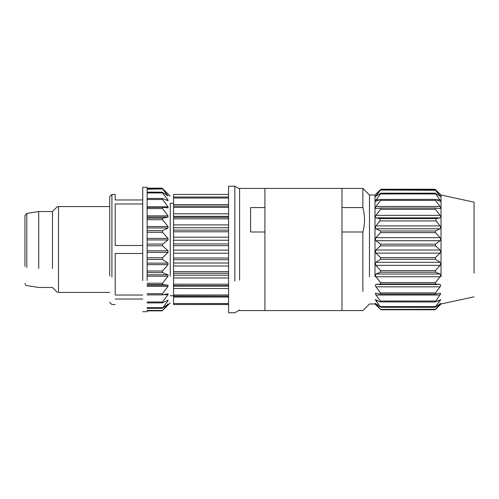 <?xml version="1.0" encoding="UTF-8"?>
<svg xmlns="http://www.w3.org/2000/svg" width="499" height="499" viewBox="0 0 499 499"><rect width="100%" height="100%" fill="white"/><g stroke="black" fill="none" stroke-linecap="round" stroke-linejoin="round"><path stroke-width="0.75" d="M239.595 310.041L234.829 312.792L228.586 312.792L228.586 186.208L234.829 186.208L239.595 188.959M234.829 186.208L234.829 281.149M228.586 304.54L173.552 304.54L228.586 304.459M228.586 197.018L173.552 197.018L173.552 194.46L228.586 194.46M173.552 197.205L173.552 198.041L228.586 198.041M228.586 204.553L173.552 204.553L173.552 198.034M173.552 204.553L173.552 206.586M173.552 206.449L173.552 207.366L228.586 207.366M228.586 213.828L173.552 213.828L173.552 207.372M173.552 213.828L173.552 218.812L228.586 218.812M228.586 224.893L173.552 224.893L173.552 218.812M173.552 224.893L173.552 230.139L228.586 230.139M173.552 230.151L173.552 231.792L228.586 231.792M228.586 237.193L173.552 237.193L173.552 231.798M173.552 237.193L173.552 245.658L228.586 245.658M228.586 250.111L173.552 250.111L173.552 245.67M173.552 250.111L173.552 259.717L228.586 259.717M228.586 262.998L173.552 262.998L173.552 259.729M173.552 262.998L173.552 273.271L228.586 273.271M228.586 275.205L173.552 275.205L173.552 273.284M173.552 275.205L173.552 285.621L228.586 285.628M228.586 286.127L173.552 286.127L173.552 285.64M173.552 286.127L173.552 304.315M173.552 296.057L228.586 296.188M24.95 266.447L24.95 215.605L26.803 213.429L38.71 211.526L52.47 211.526L52.47 268.487M38.71 211.526L38.71 268.487M170.246 272.616L170.246 203.268L173.552 203.268M170.246 203.268L170.246 276.19M162.512 188.622L170.246 196.113L162.512 188.94L168.013 195.982L162.181 192.152L147.13 192.152M162.512 188.94L147.13 189.196M167.433 195.577L168.013 195.577L168.013 195.982M162.512 192.296L162.512 192.926L168.013 199.968L168.013 200.692L162.294 198.471L147.13 198.471M162.512 198.521L162.512 199.494L168.013 206.836L168.013 207.852L162.449 207.297L147.13 207.297L162.375 207.303M162.512 207.303L162.512 208.563L168.013 215.849L168.013 217.102L162.512 218.2L162.512 219.691L168.013 226.546L168.013 227.974L162.512 230.663L162.512 232.309L168.013 238.397L168.013 239.925L162.512 244.073L162.512 245.789L168.013 250.804L168.013 252.357L162.512 257.758L162.512 259.461L168.013 263.141L168.013 264.645L162.512 271.026L162.512 272.629L168.013 274.799L168.013 276.178L162.512 283.214L162.512 284.636L168.013 285.185L168.013 286.37L162.512 293.711L162.512 294.884L168.119 293.774M147.13 294.897L162.512 294.884L147.13 294.884M168.013 293.786L168.013 294.709L162.512 301.995L162.512 302.856L168.013 300.161L168.013 300.785L162.512 308.151L168.013 304.29L162.512 310.503L170.246 302.887M147.13 302.93L162.512 302.856M168.013 300.161L168.013 300.785L166.778 300.785M147.13 307.646L162.512 307.646L162.512 308.151M168.013 304.003L167.645 304.29M147.13 310.378L162.512 310.503M142.726 280.594L142.726 187.306L147.13 187.306L147.13 280.594M109.705 275.916L109.705 196.662L111.907 194.46L115.213 194.46L115.213 199.968L142.726 199.968M111.907 194.46L111.907 277.02M142.726 253.492L115.213 253.492L115.213 295.04L142.726 295.04M142.726 203.96L115.213 203.96L115.213 245.508L142.726 245.508M115.213 299.032C115.213 306.317 115.213 306.317 115.213 299.032L142.726 299.032M109.705 292.426L58.52 292.426C57.067 292.426 57.067 292.426 58.52 292.426C57.067 292.426 57.067 292.426 58.52 292.426L58.52 206.574L109.705 206.574M58.52 206.574L57.422 206.574L52.47 211.526M264.913 218.955L264.913 231.998L250.598 231.998L250.598 207.565L264.913 207.565L264.913 218.955M362.873 291.435L362.873 231.998C365.068 223.851 365.068 215.705 362.873 207.565L341.965 207.565L341.965 310.59L264.913 310.59L264.913 231.998M264.913 207.565L264.913 188.41L239.595 188.41L239.595 280.045M362.873 231.998L341.965 231.998M362.873 207.565L362.873 188.41L341.965 188.41L341.965 207.565M362.873 188.41L369.478 195.015L374.986 195.015L380.512 190.032L375.354 196.662M369.478 276.745L369.478 195.015M374.986 276.745L374.986 195.015M380.512 190.032L435.496 190.287L440.654 196.662M375.279 196.6L380.849 193.175L435.165 193.175L440.736 201.097L440.068 201.228L435.271 199.382L380.512 199.432L380.512 200.398L375.94 206.474L375.279 208.014L375.94 208.507L380.581 208.046L435.496 208.052L435.496 209.312L440.068 215.337L440.736 217.015L440.068 217.838L436.057 218.637L379.951 218.637L379.951 220.92L375.94 225.91L375.279 227.644L375.94 228.767L380.512 230.987L380.512 232.634L375.94 237.667L375.279 239.37L375.94 240.724L380.512 244.154L380.512 245.876L375.94 250.018L375.279 251.602L375.94 253.13L380.512 257.596L380.512 259.293L375.94 262.343L375.279 263.728L375.94 265.349L380.512 270.626L380.512 272.223L375.94 274.02L375.279 275.142L375.94 276.777L380.512 282.596L380.512 284.018L375.94 284.474L375.279 285.272L375.94 286.831L380.512 292.907L380.512 294.079L375.722 293.144M380.512 193.325L380.512 193.949L375.279 201.097L375.94 201.228L380.512 199.432M375.279 201.097L375.94 201.228M435.496 199.432L435.496 200.398L440.068 206.474L440.736 208.014L440.068 208.507L435.496 208.052L380.512 208.052L380.512 209.312L375.94 215.337L375.279 217.015L375.94 217.838L379.951 218.637M379.951 220.92L436.057 220.92L440.068 225.91L440.736 227.644L440.068 228.767L435.496 230.987L435.496 232.634L440.068 237.667L440.736 239.37L440.068 240.724L435.496 244.154L435.496 245.876L440.068 250.018L440.736 251.602L440.068 253.13L435.496 257.596L435.496 259.293L440.068 262.343L440.736 263.728L440.068 265.349L435.496 270.626L435.496 272.223L440.068 274.02L440.736 275.142L440.068 276.777L435.496 282.596L435.496 284.018L440.068 284.474L440.736 285.272L440.068 286.831L435.496 292.907L435.496 294.079L380.512 294.079M375.94 293.169L375.279 293.605L375.94 295.015L380.512 301.04L380.512 301.901L375.279 299.731L380.512 307.097L375.279 303.336L380.512 309.411L374.986 303.985L369.478 303.985L362.873 310.59L341.965 310.59M435.496 294.079L440.068 293.169L440.736 293.605L435.228 301.982L380.512 301.901M375.94 299.674L375.279 299.731M435.496 301.901L440.736 299.731L435.496 306.592L380.512 306.592L380.512 307.097M435.496 307.097L435.496 306.592L435.496 307.097L440.736 303.336L435.496 309.28L380.512 309.411M380.512 189.72L376.496 193.5M436.057 218.637L436.057 220.92M440.736 201.097L440.068 201.228M440.736 196.6L435.496 193.325M435.496 190.032L440.736 194.76L435.496 189.72M435.496 309.411L441.029 303.985L474.05 296.83M440.068 299.674L440.736 299.731M441.029 276.745L441.029 195.015L439.513 193.5M474.05 273.165L474.05 202.17L441.029 195.015M173.552 206.093L228.586 206.093M228.586 216.335L173.552 216.335M173.552 217.308L228.586 217.308M228.586 227.75L173.552 227.75M228.586 240.256L173.552 240.256M173.552 243.936L228.586 243.936M228.586 253.224L173.552 253.224M173.552 258.014L228.586 258.014M228.586 266.004L173.552 266.004M173.552 271.662L228.586 271.662M228.586 277.962L173.552 277.962M173.552 284.205L228.586 284.205M228.586 288.484L173.552 288.484M173.552 295.003L228.586 295.003M173.552 296.169L228.586 296.169M228.586 297.061L173.552 297.061M173.552 303.517L228.586 303.517M26.803 213.429L26.803 267.533M162.512 188.497L147.13 188.497M162.512 192.926L147.13 192.926M166.217 199.968L168.013 199.968M162.512 199.494L147.13 199.494M147.13 206.836L168.013 206.836M162.512 208.563L147.13 208.563M147.13 215.849L168.013 215.849M168.013 217.102L147.13 217.102M162.512 218.2L147.13 218.2M162.512 219.691L147.13 219.691M147.13 226.546L168.013 226.546M168.013 227.974L147.13 227.974M162.512 230.663L147.13 230.663M162.512 232.309L147.13 232.309M147.13 238.397L168.013 238.397M168.013 239.925L147.13 239.925M162.512 244.073L147.13 244.073M162.512 245.789L147.13 245.789M147.13 250.804L168.013 250.804M168.013 252.357L147.13 252.357M162.512 257.758L147.13 257.758M162.512 259.461L147.13 259.461M147.13 263.141L168.013 263.141M168.013 264.645L147.13 264.645M162.512 271.026L147.13 271.026M162.512 272.629L147.13 272.629M147.13 274.799L168.013 274.799M168.013 276.178L147.13 276.178M162.512 283.214L147.13 283.214M162.512 284.636L147.13 284.636M147.13 285.185L168.013 285.185M168.013 286.37L147.13 286.37M162.512 293.711L147.13 293.711M168.013 294.709L163.41 294.709M162.512 301.995L147.13 301.995M435.496 282.596L380.512 282.596M440.068 276.777L375.94 276.777M375.94 274.02L440.068 274.02M380.512 272.223L435.496 272.223M380.512 270.626L435.496 270.626M375.94 265.349L440.068 265.349M375.94 262.343L440.068 262.343M380.512 259.293L435.496 259.293M380.512 257.596L435.496 257.596M375.94 253.13L440.068 253.13M375.94 250.018L440.068 250.018M380.512 245.876L435.496 245.876M380.512 244.154L435.496 244.154M375.94 240.724L440.068 240.724M375.94 237.667L440.068 237.667M380.512 232.634L435.496 232.634M380.512 230.987L435.496 230.987M375.94 228.767L440.068 228.767M375.94 225.91L440.068 225.91M375.94 217.838L440.068 217.838M375.94 215.337L440.068 215.337M380.512 209.312L435.496 209.312M375.94 206.474L440.068 206.474M380.512 200.398L435.496 200.398M375.94 199.775L379.627 199.775M436.388 199.775L440.068 199.775M380.512 193.949L435.496 193.949M375.94 195.564L377.125 195.564M438.889 195.564L440.068 195.564M380.512 189.589L435.496 189.589M375.94 304.247L376.695 304.247M439.32 304.247L440.068 304.247M375.94 300.922L378.467 300.922M437.548 300.922L440.068 300.922M380.512 301.04L435.496 301.04M375.94 295.015L440.068 295.015M380.756 294.079L435.259 294.079M380.512 292.907L435.496 292.907M375.94 286.831L440.068 286.831M375.94 284.474L440.068 284.474M380.512 284.018L435.496 284.018M173.552 206.106L228.586 206.106M24.95 283.395C25.43 285.004 26.048 285.734 26.803 285.571L38.71 287.474L52.47 287.474L57.422 292.433M170.246 295.732L173.552 295.732M162.113 188.142L147.13 188.142M162.119 188.647L147.13 188.647M162.156 308.345L147.13 308.345M162.113 310.858L147.13 310.858M142.726 311.694L147.13 311.694M109.705 302.338L111.907 304.54L115.213 304.54M264.913 188.41L341.965 188.41M239.595 310.59L264.913 310.59M380.912 189.739L435.103 189.739M380.918 309.76L435.097 309.76M380.874 307.29L435.134 307.29M380.918 189.24L435.097 189.24"/></g></svg>
